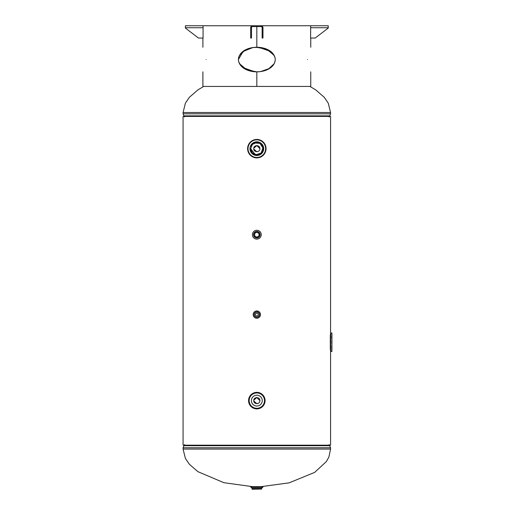 <?xml version="1.0" encoding="UTF-8"?>
<svg xmlns="http://www.w3.org/2000/svg" width="515" height="515" viewBox="0 0 515 515"><rect width="100%" height="100%" fill="white"/><g stroke="black" fill="none" stroke-linecap="round" stroke-linejoin="round"><path stroke-width="0.77" d="M253.773 149.022L256.824 151.732L257.487 151.661M258.195 151.41L258.788 151.017M259.895 148.661C260.081 152.62 253.56 152.62 253.747 148.661C253.56 144.696 260.081 144.696 259.895 148.661L256.824 145.584L253.792 148.153M253.766 148.32L253.766 148.996M253.773 400.979L256.824 403.696L257.487 403.618M258.195 403.367L258.788 402.981M259.895 400.619C260.081 404.584 253.56 404.584 253.747 400.619C253.56 396.659 260.081 396.659 259.895 400.619L256.824 397.548L253.792 400.116M253.766 400.284L253.766 400.96M251.146 146.305A6.148 6.148 0 0 1 261.169 144.316A6.148 6.148 0 0 1 259.174 154.339A6.148 6.148 0 0 1 250.676 148.661L252.479 144.316L256.824 142.513C264.749 142.134 264.749 155.182 256.824 154.803L252.479 153.007L250.676 148.661L255.273 154.603M255.891 154.732L261.086 153.084L262.927 147.972L259.972 143.382L254.513 142.964M183.07 445.179L183.07 116.396L183.07 445.179L330.572 445.179L330.572 351.346M330.572 333.134L330.572 116.396L183.07 116.396M265.798 146.55L266.043 148.661A9.219 9.219 0 0 0 252.215 140.679A9.219 9.219 0 0 0 252.215 156.644A9.219 9.219 0 0 0 266.043 148.661L265.714 151.101M264.858 153.174L263.629 154.873M261.672 156.502L259.689 157.423M257.23 157.867L256.155 157.854M254.204 157.5L252.369 156.734M251.198 155.961L249.865 154.706M248.462 152.537L247.882 150.908M247.625 148.017L248.108 145.648M249.022 143.743L250.103 142.346M251.88 140.878L254.043 139.868M256.914 139.443L259.341 139.79M260.635 140.267L261.485 140.704M262.27 141.226L263.236 142.037M264.034 142.919L265.109 144.625M249.968 148.661A6.856 6.856 0 0 1 260.249 142.719A6.856 6.856 0 0 1 260.249 154.597A6.856 6.856 0 0 1 249.968 148.661M265.077 400.619A8.259 8.259 0 0 0 252.691 393.473A8.259 8.259 0 0 0 252.691 407.771A8.259 8.259 0 0 0 265.077 400.619A8.253 8.253 0 0 1 252.691 407.771A8.253 8.253 0 0 1 252.691 393.473A8.253 8.253 0 0 1 265.077 400.619M251.397 400.619A5.427 5.427 0 0 1 259.534 395.919A5.427 5.427 0 0 1 259.534 405.318A5.427 5.427 0 0 1 251.397 400.619M262.579 487.235L251.063 487.235L252.022 488.194L261.626 488.194L262.779 487.235L250.869 487.235L250.676 486.656L262.965 486.656L262.965 487.042L250.676 487.042M252.022 489.057L261.62 489.057L252.215 489.25L252.022 488.194M252.408 234.692A4.416 4.416 0 0 1 259.032 230.868A4.416 4.416 0 0 1 259.032 238.522A4.416 4.416 0 0 1 252.408 234.692M259.077 234.692A2.253 2.253 0 0 1 255.698 236.649A2.253 2.253 0 0 1 255.698 232.741A2.253 2.253 0 0 1 259.077 234.692M253.174 314.588A3.65 3.65 0 0 1 258.646 311.427A3.65 3.65 0 0 1 258.646 317.742A3.65 3.65 0 0 1 253.174 314.588M258.208 314.588A1.384 1.384 0 0 1 256.129 315.785A1.384 1.384 0 0 1 256.129 313.384A1.384 1.384 0 0 1 258.208 314.588M256.824 26.574L256.824 47.258L256.824 26.574M310.751 71.843L310.751 86.436L256.824 86.436L256.824 71.843L256.824 86.436L202.897 86.436L202.897 71.843M253.522 71.643L256.824 71.843C249.022 71.894 238.954 68.154 238.387 59.547L243.26 51.223M238.387 59.676L238.625 61.523M260.39 71.611L256.824 71.843L246.91 69.911L239.475 63.718L245.018 68.991L252.608 71.514M260.12 47.457L253.522 47.457M253.309 47.483L245.314 49.949L239.475 55.382L238.928 56.592M238.709 57.255L238.625 57.577M238.921 56.605L238.387 59.547C238.954 50.946 249.022 47.206 256.824 47.258C264.62 47.206 274.695 50.946 275.261 59.547L275.255 59.45M256.303 47.264L266.738 49.189L274.167 55.382L268.624 50.11L261.034 47.586M275.1 61.163L275.261 59.547C274.695 68.154 264.62 71.894 256.824 71.843L260.12 71.643M260.332 71.617L268.328 69.152L274.167 63.718M274.933 61.845L275.016 61.523M243.421 51.114L252.846 47.547M253.258 47.489L256.805 47.258M270.974 67.426L270.491 67.793M270.227 67.986L264.478 70.729M264.137 70.832L260.796 71.553L269.706 68.341M254.713 25.75L197.206 25.75M316.435 25.75L258.936 25.75M307.5 59.547C311.298 76.111 311.298 76.111 307.5 59.547C311.298 42.983 311.298 42.983 307.5 59.547M206.148 59.547C202.344 76.111 202.344 76.111 206.148 59.547C202.344 42.983 202.344 42.983 206.148 59.547M238.715 61.877L240.891 65.733M241.484 66.364L242.681 67.439M242.829 67.555L254.751 71.765M271.965 66.557L272.577 65.933M272.783 65.701L273.967 64.072M274.173 63.706L274.753 62.412M275.197 58.543L275.016 57.558M274.926 57.223L272.757 53.367M272.203 52.775L271.045 51.732M270.813 51.545L258.897 47.335M252.852 47.547L242.681 51.661M242.655 51.687L241.091 53.142M240.859 53.399L239.61 55.144M251.5 28.055L250.676 28.055L250.676 38.039L251.5 38.039L251.5 27.726A1.152 1.152 0 0 1 252.653 26.574L260.989 26.574A1.152 1.152 0 0 1 262.141 27.726L262.141 38.039L262.965 38.039L262.965 28.055L262.141 28.055M250.676 28.055L250.676 27.726A1.976 1.976 0 0 1 252.653 25.75L260.989 25.75A1.976 1.976 0 0 1 262.965 27.726L262.965 28.055M203.065 26.117L202.942 25.75L185.4 25.75L185.4 28.055L198.455 38.039L203.065 38.039L203.065 26.117M190.685 25.75L185.4 25.75M328.248 25.75L310.7 25.75L310.577 38.039L315.186 38.039L328.248 28.055L328.248 25.75L322.963 25.75M331.769 335.619L331.769 338.69M331.718 337.119L331.712 335.98M331.712 338.323L331.718 337.486M331.86 338.323L331.847 338.69M331.93 337.621L331.93 336.823A770.092 731.57 0.1 0 1 331.93 337.621A770.092 731.57 0.1 0 1 331.93 338.239M331.563 333.025L331.93 333.025L331.93 336.475A787.783 749.267 1.2 0 0 331.93 335.619L331.93 335.619A736.006 697.419 -178.7 0 1 331.93 338.69L331.93 340.679A736.006 697.432 179.3 0 1 331.93 341.265L331.898 348.385A453.773 414.408 -3 0 0 331.918 346.582A460.925 421.688 1.2 0 1 331.93 348.385L331.93 345.732M331.776 341.883L331.802 341.883A770.092 730.463 9.5 0 1 331.827 343.331L331.827 343.331A777.425 738.034 -8.5 0 0 331.853 341.883L331.802 341.883M331.815 341.535A736.482 697.342 172.9 0 1 331.808 341.883M331.866 340.679L331.885 340.679A736.006 696.827 172.9 0 1 331.84 343.75L331.815 343.75A736.006 696.087 -169.5 0 0 331.75 340.679L331.776 340.679A787.783 747.864 10.7 0 1 331.795 341.535L331.86 341.535A787.783 748.617 -7.4 0 0 331.866 340.679L331.885 340.679M331.885 343.383L331.93 343.75L331.885 343.383M331.757 345.732L331.757 348.81M331.763 347.239L331.757 346.099M331.757 348.443L331.763 347.606M331.885 348.81L331.905 348.81A448.79 409.489 -178.5 0 0 331.918 347.097A474.289 435.014 177.1 0 1 331.905 348.81L331.93 351.455L331.048 351.455L330.662 349.151L330.302 349.151L330.688 351.455L331.048 351.455L330.688 351.455M331.93 333.025L330.688 333.025L331.048 333.025L330.688 333.025L331.048 333.025L330.662 335.323L330.662 349.151M331.563 351.455L331.93 351.455M330.688 333.025L330.302 335.323L330.662 335.323M330.302 349.151L330.302 335.323M256.824 447.754L330.566 447.754L329.722 445.713L183.926 445.713L183.076 447.754L256.824 447.754M183.926 445.713L329.722 445.713M183.076 447.754L183.076 449.061L330.566 449.061L330.566 447.754M284.447 113.815L183.076 113.815L183.926 115.856L329.722 115.856L330.566 113.815L284.447 113.815M329.722 115.856L183.926 115.856M330.566 113.815L330.566 112.508L183.076 112.508L183.076 113.815M266.036 148.661A9.219 9.219 0 0 1 252.215 156.644A9.219 9.219 0 0 1 252.215 140.679A9.219 9.219 0 0 1 266.036 148.661M265.817 148.661A8.993 8.993 0 0 0 252.324 140.872A8.993 8.993 0 0 0 252.324 156.451A8.993 8.993 0 0 0 265.817 148.661M265.624 148.661A8.8 8.8 0 0 1 252.421 156.283A8.8 8.8 0 0 1 252.421 141.033A8.8 8.8 0 0 1 265.624 148.661M264.871 400.619A8.053 8.053 0 0 0 252.794 393.647A8.053 8.053 0 0 0 252.794 407.597A8.053 8.053 0 0 0 264.871 400.619M264.491 400.619A7.667 7.667 0 0 1 252.987 407.262A7.667 7.667 0 0 1 252.987 393.981A7.667 7.667 0 0 1 264.491 400.619M253.734 234.692A3.084 3.084 0 0 1 258.363 232.02A3.084 3.084 0 0 1 258.363 237.37A3.084 3.084 0 0 1 253.734 234.692M253.547 234.692A3.277 3.277 0 0 0 258.459 237.531A3.277 3.277 0 0 0 258.459 231.859A3.277 3.277 0 0 0 253.547 234.692M259.328 314.588A2.511 2.511 0 0 1 255.569 316.757A2.511 2.511 0 0 1 255.569 312.412A2.511 2.511 0 0 1 259.328 314.588M259.521 314.588A2.697 2.697 0 0 0 256.824 311.884A2.697 2.697 0 0 0 254.127 314.588A2.697 2.697 0 0 0 256.824 317.285A2.697 2.697 0 0 0 259.521 314.588M185.4 27.726L203.065 27.726M310.577 27.726L328.248 27.726M329.606 445.597L329.182 444.58M184.035 445.597L184.46 444.58M330.566 449.061L328.898 457.024L326.407 461.511L314.646 472.397L289.115 482.858L261.71 486.572M183.076 449.061L185.4 458.427L189.391 464.285L197.882 471.656L223.883 482.697L251.938 486.572M184.035 115.972L184.46 116.995M329.606 115.972L329.182 116.995M183.076 112.508L185.4 103.148L189.391 97.29L197.882 89.913L203.695 86.436M330.566 112.508L328.242 103.148L324.25 97.29L315.759 89.913L309.953 86.436M261.626 489.057L261.626 488.194M202.897 38.039L202.897 47.258M310.751 38.039L310.751 47.258"/></g></svg>

